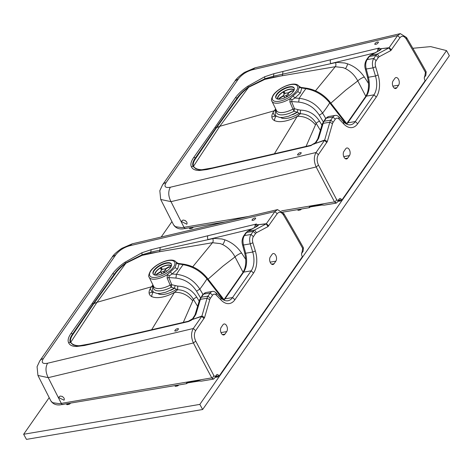 <?xml version="1.0" encoding="UTF-8"?>
<svg xmlns="http://www.w3.org/2000/svg" width="473" height="473" viewBox="0 0 473 473"><rect width="100%" height="100%" fill="white"/><g stroke="black" fill="none" stroke-linecap="round" stroke-linejoin="round"><path stroke-width="0.71" d="M171.533 264.419A10.317 4.281 -28.8 0 0 171.48 264.312A10.317 4.281 -28.8 0 0 163.593 264.058A10.317 4.281 -28.8 0 0 154.186 270.68A10.317 4.281 -28.8 0 0 153.169 273.418A10.317 4.281 -28.8 0 0 153.394 274.257A10.317 4.281 -28.8 0 0 153.459 274.358M153.932 270.331A10.394 4.31 -28.8 0 0 153.317 274.204A10.394 4.31 -28.8 0 0 161.429 274.056A10.394 4.31 -28.8 0 0 170.552 267.517A10.394 4.31 -28.8 0 0 171.48 264.218A10.394 4.31 -28.8 0 0 163.759 263.538A10.394 4.31 -28.8 0 0 153.932 270.331M157.929 293.52A15.899 6.592 -28.8 0 0 176.589 289.299M177.99 263.39L179.042 264.1L177.588 269.06L175.004 267.617L167.306 274.683L167.14 278.053L170.191 285.142A15.97 6.622 151.2 0 1 153.69 286.508L149.172 277.231A15.455 6.409 -28.8 0 0 167.306 274.683L169.328 275.806L168.82 277.556A2.992 1.112 -22.5 0 0 167.14 278.053M221.193 327.328A4.275 2.501 80.4 0 0 220.879 332.259A4.275 2.501 80.4 0 0 223.782 334.955A4.275 2.501 80.4 0 0 224.941 334.151L226.715 331.608A4.275 2.501 80.4 0 0 227.028 326.677A4.275 2.501 80.4 0 0 224.125 323.981A4.275 2.501 80.4 0 0 222.966 324.785L221.193 327.328M302.667 248.36L302.04 252.304L303.116 251.258L303.406 247.811L302.667 248.36A1280.222 748.818 -99.6 0 0 283.605 215.162C281.376 211.869 279.236 211.39 277.172 213.731L268.043 226.573L256.461 232.722A5.558 3.252 -99.6 0 0 255.544 233.561L253.38 236.666A5.558 3.252 -99.6 0 0 252.878 242.779L255.343 250.962A20.103 11.76 80.4 0 1 253.516 273.063L234.892 299.758A20.103 11.76 -99.6 0 1 221.086 300.059L216.35 295.14A5.558 3.252 80.4 0 0 212.531 295.223L210.367 298.327A5.558 3.252 80.4 0 0 209.74 299.693L204.584 317.531L195.609 330.651C193.924 333.678 193.965 337.166 195.727 341.128L213.879 375.627C214.683 376.668 215.517 376.484 216.374 375.089L214.677 378.057L213.571 379.086L211.798 377.88L61.289 403.374L59.143 403.646L52.639 402.677L50.889 400.956C52.87 403.871 55.826 405.195 59.746 404.918L186.569 383.662L187.746 382.828M302.04 252.304L301.969 252.405A2.566 1.502 -99.6 0 0 301.727 252.878A2.566 1.502 -99.6 0 0 301.945 255.775L302.377 256.691L219.034 376.159L218.526 375.355A2.566 1.502 80.4 0 0 216.445 374.988L216.374 375.089M275.848 261.179L274.074 263.721A4.275 2.501 -99.6 0 1 272.915 264.525A4.275 2.501 -99.6 0 1 270.012 261.829A4.275 2.501 -99.6 0 1 270.325 256.898L272.099 254.362A4.275 2.501 -99.6 0 1 273.258 253.552A4.275 2.501 -99.6 0 1 276.161 256.248A4.275 2.501 -99.6 0 1 275.848 261.179L270.13 262.148M301.585 253.487L302.809 251.731M212.513 291.398A8.555 5.002 80.4 0 0 210.189 293.012L203.556 294.135L204.348 293.248L205.85 292.527L212.513 291.398A8.555 5.002 80.4 0 1 216.066 292.882L220.808 297.801A17.111 10.01 -99.6 0 0 227.909 300.769A17.111 10.01 -99.6 0 0 232.556 297.547L251.181 270.846A17.111 10.01 80.4 0 0 252.73 252.038L250.27 243.855A8.555 5.002 -99.6 0 1 251.045 234.454L253.209 231.35A8.555 5.002 -99.6 0 1 254.616 230.049L266.193 223.9L274.872 211.579L277.539 209.616L283.747 213.477A1283.219 750.568 -99.6 0 1 303.045 247.083L303.406 247.811M201.516 381.132L198.494 380.759L186.865 382.734C185.966 383.709 186.102 383.84 187.261 383.118M187.385 382.941L199.074 381.037A1.283 0.751 -99.6 0 1 199.074 381.037L201.504 381.132L213.571 379.086M213.879 375.627L212.247 378.477M219.034 376.159L217.479 377.087L217.024 376.366A1.283 0.751 80.4 0 0 216.332 375.94A1.283 0.751 80.4 0 0 215.984 376.183L214.677 378.057M63.027 404.586A2.992 1.75 80.4 0 1 61.289 403.374L48.228 377.655L193.416 342.96A1283.219 750.568 80.4 0 0 211.798 377.88M50.889 400.956L37.935 375.45L48.228 377.655C45.497 372.216 45.278 367.409 47.584 363.234L193.303 328.499C190.974 332.655 191.015 337.474 193.416 342.96L195.727 341.128M64.346 399.259L64.05 400.211L58.9 397.663L59.196 396.711L60.331 396.049L62.401 396.469L64.021 398.059L64.346 399.259M217.479 377.087L215.31 377.147M254.634 227.501L255.367 224.279L257.738 224.752L266.411 223.699L268.717 225.858M251.991 228.926L208.025 239.545A2.992 1.809 -103.6 0 1 207.949 235.731L256.537 223.995L255.367 224.279L256.774 226.679L257.738 224.752L266.193 223.9L268.043 226.573M212.531 295.223L210.189 293.012L208.025 296.11A8.555 5.002 80.4 0 0 207.062 298.215L201.906 316.053L204.584 317.531M195.609 330.651L193.303 328.499L201.764 316.378L191.405 319.837L201.906 316.053L201.764 316.378L204.064 318.53M277.539 209.616L132.239 243.826L129.501 245.806L274.872 211.579L277.172 213.731M132.239 243.826L121.691 248.402C116.453 252.091 113.307 254.959 112.249 257.005L115.832 254.699C119.249 250.442 123.808 247.48 129.501 245.806M112.249 257.005L39.785 360.881A10.696 7.456 34.9 0 1 43.362 358.575C41.021 362.578 42.428 364.127 47.584 363.234M191.636 320.05L188.461 321.575L140.25 332.773L84.3 345.526L76.502 346.49C72.328 346.419 69.714 345.201 68.662 342.836C67.497 340.56 68.23 337.497 70.855 333.642L92.016 303.696A2.992 2.087 -145.1 0 1 93.282 303.719A2.992 2.087 -145.1 0 0 92.016 303.696L112.527 273.902C115.306 270.012 119.409 266.151 124.837 262.314L141.894 252.759L151.165 249.685L207.949 235.731M255.704 218.224L255.662 218.065C254.19 217.799 252.954 218.485 251.961 220.116L252.003 220.282C253.481 220.542 254.711 219.862 255.704 218.224M178.498 328.895L178.457 328.735C176.979 328.469 175.743 329.155 174.75 330.793L174.791 330.952C176.269 331.218 177.505 330.532 178.498 328.895M257.336 226.035A2.14 2.105 -41.1 0 1 258.707 224.811L257.436 226.07L247.964 231.179A8.549 4.884 82.3 0 0 246.569 232.474L244.405 235.578C242.88 238.061 242.572 241.206 243.483 245.002A2.14 0.414 165.2 0 1 242.548 244.908C241.656 241.898 242.005 238.948 243.589 236.057A2.14 1.49 -145.1 0 1 244.405 235.578L251.045 234.454L253.38 236.666M255.343 250.962L252.73 252.038L245.664 253.238C247.403 260.848 246.735 267.144 243.666 272.117A2.14 1.49 -145.1 0 0 242.85 272.602L224.226 299.297A2.14 1.49 -145.1 0 1 225.042 298.818L243.666 272.117L251.181 270.846L253.516 273.063M223.942 300.136L225.042 298.818L232.556 297.547L234.892 299.758M209.74 299.693L207.062 298.215L200.416 299.338A8.549 4.884 -97.7 0 1 201.392 297.233L203.556 294.135A2.14 1.49 -145.1 0 0 202.74 294.614L199.547 299.9A2.14 1.082 -163.2 0 0 199.843 300.733M188.538 321.126L192.617 318.725L192.966 319.039L195.899 314.291A2.14 1.082 -163.2 0 0 195.03 314.852L199.547 299.9A2.14 1.082 -163.2 0 1 200.416 299.338L195.899 314.291M75.887 345.674L78.004 345.858L85.087 344.965L141.025 332.217A2.992 1.839 76.9 0 0 140.25 332.773M75.846 345.662L73.191 344.9L70.294 342.399C69.354 340.211 70.146 337.367 72.688 333.855L93.282 303.713L114.377 274.098A2.992 2.105 -145.5 0 0 112.527 273.902M115.04 274.109L93.79 303.666L73.356 333.855C70.849 337.267 69.986 340.069 70.755 342.263L96.995 302.306L125.877 263.254L142.083 255.373L150.58 253.256L212.495 242.708A2.992 1.738 81.3 0 0 212.761 238.652L150.804 252.15L142.071 254.764L125.658 263.035C120.562 266.807 116.801 270.497 114.377 274.098L115.04 274.109C117.357 270.603 120.97 266.985 125.877 263.254L125.658 263.035A2.992 0.55 -126 0 0 124.837 262.314M257.436 226.07A2.14 1.721 -118.3 0 0 257.01 226.218L257.454 226.064M197.602 306.333L193.398 299.338L183.305 322.397M212.761 238.652L214.612 238.404L221.985 239.001L224.811 239.823C231.575 242.194 237.156 246.587 241.561 253.014L245.718 259.37M208.085 279.153L222.931 266.157L235.022 256.916A5.445 1.384 150.4 0 1 241.561 253.014M192.73 266.802L212.495 242.708L220.312 243.613L222.623 244.559C228.01 247.308 232.142 251.429 235.022 256.916L243.057 272.294M175.004 267.617L176.441 263.502L183.14 264.697C192.659 266.376 200.605 271.094 206.979 278.851L223.297 299.793M176.441 263.502L176.086 262.101L178.132 263.384L184.062 264.241C193.262 265.879 200.924 270.408 207.05 277.822L206.979 278.851A131.423 54.501 151.2 0 1 203.632 283.942A131.423 54.501 -28.8 0 1 199.825 289.109L202.935 294.348M68.662 342.836A2.992 2.767 158.2 0 1 70.294 342.399A0.857 0.78 -29 0 0 70.755 342.263C72.103 344.445 74.864 345.603 79.044 345.739L80.889 345.704M150.58 253.256L151.165 249.685M177.753 286.112L177.623 289.748C184.369 289.979 189.626 293.171 193.398 299.338A2.992 0.84 149 0 1 196.768 297.162C192.15 290.05 185.812 286.366 177.753 286.112L171.746 284.711A2.992 1.129 -22 0 0 170.191 285.142L171.279 287.235L174.454 288.282L175.122 285.627M152.933 284.947L151.502 286.786A790.034 280.046 146.5 0 1 151.023 286.922A790.034 280.046 -33.5 0 1 151.496 286.786L153.358 285.828L151.496 286.786C143.059 298.002 158.065 301.644 174.496 292.355C181.514 292.018 187.568 294.815 192.665 300.733M153.412 285.934L152.531 288.104L152.631 290.925L153.719 292.302L157.036 293.461L160.246 293.431L165.846 292.19L174.454 288.282L177.623 289.748L174.496 292.355L151.662 329.746M184.062 264.241L183.14 264.697A131.435 48.423 102.2 0 0 179.764 269.303A131.435 48.423 -77.8 0 0 176.435 274.31C186.303 275.481 194.101 280.418 199.825 289.109L196.543 291.179L200.505 297.819M151.023 286.922L96.995 302.306L93.79 303.666A0.857 0.597 34.8 0 1 93.282 303.719A0.857 0.597 34.9 0 0 93.796 303.66L96.995 302.3L139.949 290.073M89.687 343.918L78.914 345.846M160.235 247.45L159.649 251.63L142.083 255.373A0.863 0.325 71.1 0 0 142.071 254.764L141.894 252.759M177.588 269.06L172.137 273.991L176.435 274.31L175.926 278.089C184.653 279.1 191.524 283.463 196.543 291.179M170.481 272.046L172.137 273.991L169.328 275.806M175.926 278.089L168.82 277.556L171.746 284.711L171.279 287.235A16.993 7.048 -28.8 0 1 153.53 286.183M153.163 291.776L151.809 295.164L151.697 296.701M178.711 384.992L178.628 385.111A1.283 0.532 -28.8 0 1 177.079 386.039L175.708 386.275A1.283 0.532 -28.8 0 1 175.111 386.139L174.844 385.649M70.359 403.345L70.276 403.469A1.283 0.532 -28.8 0 1 68.727 404.397L67.355 404.628A1.283 0.532 -28.8 0 1 66.758 404.492L66.492 404.001M155.416 275.156A8.981 3.725 151.2 0 1 155.31 274.984A8.981 3.725 151.2 0 1 155.995 271.874A8.981 3.725 151.2 0 1 164.184 266.11A8.981 3.725 151.2 0 1 171.055 266.329A8.981 3.725 151.2 0 1 171.143 266.53M154.872 275.061A9.413 3.902 151.2 0 1 155.652 271.934A9.413 3.902 151.2 0 1 164.101 265.944A9.413 3.902 151.2 0 1 171.362 266.015M174.478 288.294A12.83 5.321 151.2 0 1 170.416 290.398M170.948 266.896L168.684 266.855A6.847 2.838 151.2 0 1 168.914 267.133L170.889 266.997M161.092 269.498L160.731 268.487A6.847 2.838 151.2 0 1 161.464 268.049L162.623 269.439A2.566 1.064 151.2 0 1 164.994 269.048L168.684 266.855M161.464 268.049L160.578 268.357L161.89 269.876A2.566 1.064 151.2 0 0 160.66 271.626L156.971 273.82L155.919 275.191M156.244 275.197L157.202 274.098A6.847 2.838 151.2 0 1 156.971 273.82M164.007 272.874L163.262 271.514A2.566 1.064 151.2 0 1 160.891 271.904L161.955 273.843M160.891 271.904L157.202 274.098M168.914 267.133L165.225 269.326A2.566 1.064 151.2 0 1 163.995 271.076L165.018 272.3M164.273 272.726L163.262 271.514M166.384 271.431L165.225 269.326M294.295 88.421A10.317 4.281 -28.8 0 0 294.236 88.315A10.317 4.281 -28.8 0 0 286.348 88.061A10.317 4.281 -28.8 0 0 276.942 94.683A10.317 4.281 -28.8 0 0 275.925 97.42A10.317 4.281 -28.8 0 0 276.155 98.26A10.317 4.281 -28.8 0 0 276.214 98.36M276.687 94.334A10.394 4.31 -28.8 0 0 276.072 98.207A10.394 4.31 -28.8 0 0 284.19 98.059A10.394 4.31 -28.8 0 0 293.313 91.52A10.394 4.31 -28.8 0 0 294.236 88.22A10.394 4.31 -28.8 0 0 286.514 87.54A10.394 4.31 -28.8 0 0 276.687 94.334M280.684 117.523A15.899 6.592 -28.8 0 0 299.344 113.301M300.745 87.393L301.798 88.102L300.343 93.063L297.759 91.62L290.067 98.686L289.902 102.056L292.947 109.145A15.97 6.622 151.2 0 1 276.451 110.516L271.934 101.234A15.455 6.409 -28.8 0 0 290.067 98.686L292.083 99.809L291.575 101.559A2.992 1.112 -22.5 0 0 289.902 102.056M343.948 151.33A4.275 2.501 80.4 0 0 343.635 156.261A4.275 2.501 80.4 0 0 346.538 158.958A4.275 2.501 80.4 0 0 347.696 158.153L349.47 155.611A4.275 2.501 80.4 0 0 349.784 150.68A4.275 2.501 80.4 0 0 346.88 147.984A4.275 2.501 80.4 0 0 345.722 148.788L343.948 151.33M425.422 72.363L424.795 76.307L425.871 75.26L426.161 71.819L425.422 72.363A1280.222 748.818 -99.6 0 0 406.36 39.164C404.131 35.871 401.991 35.392 399.933 37.739L390.799 50.576L379.216 56.725A5.558 3.252 -99.6 0 0 378.299 57.57L376.136 60.668A5.558 3.252 -99.6 0 0 375.633 66.782L378.098 74.965A20.103 11.76 80.4 0 1 376.277 97.066L357.653 123.76A20.103 11.76 -99.6 0 1 343.847 124.062L339.106 119.143A5.558 3.252 80.4 0 0 335.286 119.226L333.122 122.33A5.558 3.252 80.4 0 0 332.495 123.695L327.34 141.533L318.364 154.653C316.679 157.68 316.721 161.169 318.483 165.136L336.634 199.63C337.438 200.67 338.272 200.487 339.135 199.092L337.438 202.06L336.327 203.094L334.553 201.882L281.601 210.852M424.795 76.307L424.724 76.407A2.566 1.502 -99.6 0 0 424.482 76.88A2.566 1.502 -99.6 0 0 424.701 79.777L425.138 80.694L341.79 200.162L341.281 199.358A2.566 1.502 80.4 0 0 339.206 198.991L339.135 199.092M398.603 85.181L396.829 87.724A4.275 2.501 -99.6 0 1 395.67 88.528A4.275 2.501 -99.6 0 1 392.767 85.832A4.275 2.501 -99.6 0 1 393.081 80.901L394.854 78.364A4.275 2.501 -99.6 0 1 396.013 77.554A4.275 2.501 -99.6 0 1 398.916 80.25A4.275 2.501 -99.6 0 1 398.603 85.181L392.886 86.151M424.34 77.489L425.564 75.733M335.268 115.4A8.555 5.002 80.4 0 0 332.951 117.014L326.311 118.138L327.103 117.251L328.605 116.529L335.268 115.4A8.555 5.002 80.4 0 1 338.822 116.884L343.564 121.803A17.111 10.01 -99.6 0 0 350.67 124.771A17.111 10.01 -99.6 0 0 355.312 121.549L373.936 94.848A17.111 10.01 80.4 0 0 375.485 76.041L373.026 67.858A8.555 5.002 -99.6 0 1 373.8 58.457L375.964 55.353A8.555 5.002 -99.6 0 1 377.371 54.052L388.954 47.909L397.627 35.581L400.3 33.618L406.508 37.479A1283.219 750.568 -99.6 0 1 425.801 71.086L426.161 71.819M248.307 216.492L181.898 227.649L175.394 226.685L173.65 224.959C175.631 227.874 178.581 229.198 182.507 228.926L225.45 221.872M336.327 203.094L324.259 205.134L321.25 204.762L309.62 206.736C308.727 207.712 308.857 207.842 310.016 207.121M282.842 212.152L309.33 207.665L310.507 206.831M336.634 199.63L335.008 202.479M341.79 200.162L340.235 201.09L339.78 200.369A1.283 0.751 80.4 0 0 339.088 199.949A1.283 0.751 80.4 0 0 338.739 200.191L337.438 202.06M185.783 228.589A2.992 1.75 80.4 0 1 184.044 227.377L170.984 201.658L316.171 166.963A1283.219 750.568 80.4 0 0 334.553 201.882M173.644 224.959L160.696 199.452L170.984 201.658C168.252 196.224 168.039 191.417 170.339 187.237L316.059 152.501C313.735 156.658 313.77 161.476 316.171 166.963L318.483 165.136M187.101 223.268L186.811 224.214L181.656 221.666L181.951 220.714L183.086 220.051L185.156 220.471L186.776 222.062L187.101 223.268M340.235 201.09L338.071 201.149M377.389 51.504L378.122 48.281L380.493 48.754L389.173 47.708L391.473 49.86M374.746 52.929L330.781 63.548A2.992 1.809 -103.6 0 1 330.704 59.734L379.293 47.998L378.122 48.281L379.529 50.688L380.493 48.754L388.954 47.909L390.799 50.576M335.286 119.226L332.951 117.014L330.787 120.112A8.555 5.002 80.4 0 0 329.817 122.217L324.667 140.055L327.34 141.533M318.364 154.653L316.059 152.501L324.519 140.38L314.161 143.839L324.667 140.055L324.519 140.38L326.819 142.533M400.3 33.618L254.994 67.828L252.257 69.809L397.627 35.581L399.933 37.739M235.004 81.013L238.587 78.701C242.005 74.444 246.563 71.482 252.257 69.809M254.994 67.828L244.446 72.404C239.208 76.094 236.062 78.961 235.01 81.007L162.541 184.89A10.696 7.456 34.9 0 1 166.118 182.578C163.776 186.581 165.183 188.13 170.339 187.237M314.391 144.058L314.161 143.839L310.052 145.85L311.216 145.583L263.006 156.776L207.056 169.529L199.263 170.493C195.083 170.422 192.47 169.204 191.417 166.839C190.252 164.563 190.986 161.5 193.611 157.645L214.772 127.698A2.992 2.087 -145.1 0 1 216.037 127.722A2.992 2.087 -145.1 0 0 214.772 127.698L235.282 97.911C238.061 94.015 242.164 90.154 247.592 86.317L264.649 76.768L273.92 73.687L330.704 59.734M378.459 42.227L378.424 42.067C376.946 41.801 375.71 42.487 374.717 44.119L374.758 44.285C376.236 44.551 377.472 43.865 378.459 42.227M301.254 152.903L301.212 152.738C299.734 152.472 298.498 153.157 297.511 154.795L297.552 154.955C299.025 155.221 300.26 154.535 301.254 152.903M380.097 50.037A2.14 2.105 -41.1 0 1 381.463 48.814L380.197 50.079L370.726 55.181A8.549 4.884 82.3 0 0 369.33 56.476L367.166 59.58C365.635 62.069 365.327 65.209 366.238 69.005A2.14 0.414 165.2 0 1 365.304 68.91C364.417 65.901 364.766 62.95 366.35 60.059A2.14 1.49 -145.1 0 1 367.166 59.58L373.8 58.457L376.136 60.668M378.098 74.965L375.485 76.041L368.42 77.241C370.158 84.85 369.49 91.147 366.427 96.12A2.14 1.49 -145.1 0 0 365.605 96.604L346.981 123.299A2.14 1.49 -145.1 0 1 347.797 122.82L366.427 96.12L373.936 94.848L376.277 97.066M346.703 124.139L347.797 122.82L355.312 121.549L357.653 123.76M332.495 123.695L329.817 122.217L323.171 123.341A8.549 4.884 -97.7 0 1 324.147 121.236L326.311 118.138A2.14 1.49 -145.1 0 0 325.495 118.617L322.302 123.902A2.14 1.082 -163.2 0 0 322.598 124.742M311.293 145.128L315.373 142.728L315.722 143.041L318.654 138.293A2.14 1.082 -163.2 0 0 317.785 138.855L322.302 123.902A2.14 1.082 -163.2 0 1 323.171 123.341L318.654 138.293M198.642 169.677L200.765 169.86L207.842 168.967L263.78 156.22A2.992 1.839 76.9 0 0 263.006 156.776M198.601 169.665L195.946 168.902L193.055 166.401C192.109 164.22 192.907 161.37 195.444 157.864L216.037 127.722L237.133 98.1A2.992 2.105 -145.5 0 0 235.282 97.911M212.442 167.921L201.8 169.742C197.619 169.606 194.858 168.447 193.516 166.265C192.742 164.072 193.611 161.269 196.112 157.858L216.551 127.663L219.75 126.303L248.632 87.263L264.839 79.375L273.335 77.259L335.256 66.711A2.992 1.738 81.3 0 0 335.523 62.655L273.56 76.153L264.827 78.766L248.42 87.038C243.317 90.81 239.557 94.499 237.133 98.1L237.795 98.112C240.118 94.606 243.725 90.987 248.632 87.263L248.42 87.038A2.992 0.55 -126 0 0 247.592 86.317M380.197 50.079A2.14 1.721 -118.3 0 0 379.766 50.221L380.209 50.067M320.357 130.335L316.153 123.341L306.061 146.399M335.523 62.655L337.367 62.406L344.74 63.004L347.566 63.825C354.33 66.196 359.912 70.589 364.322 77.016L368.479 83.372M330.846 103.155L345.692 90.16L357.777 80.918A5.445 1.384 150.4 0 1 364.322 77.016M315.485 90.804L335.256 66.711L343.067 67.615L345.379 68.567C350.765 71.311 354.898 75.432 357.777 80.918L365.818 96.297M297.759 91.62L299.202 87.505L305.895 88.699C315.414 90.378 323.361 95.097 329.734 102.854L346.053 123.796M346.744 123.63L329.811 101.831L329.734 102.854A131.423 54.501 151.2 0 1 326.388 107.945A131.423 54.501 -28.8 0 1 322.58 113.112L325.696 118.351M201.669 169.854L203.644 169.706M321.924 125.156L319.529 121.165A2.992 0.84 149 0 0 316.153 123.341C312.387 117.174 307.125 113.981 300.379 113.751L297.251 116.358C280.82 125.652 265.814 122.004 274.251 110.788L276.12 109.831L274.251 110.788A790.034 280.046 -33.5 0 0 273.778 110.924L219.75 126.309L193.516 166.265A0.857 0.78 -29 0 1 193.055 166.401A2.992 2.767 158.2 0 0 191.417 166.839M262.704 114.076L219.75 126.303L216.551 127.669A0.857 0.597 34.8 0 1 216.037 127.722A0.857 0.597 34.9 0 0 216.551 127.663L237.795 98.112M273.335 77.259L273.92 73.687M319.529 121.165C314.906 114.052 308.567 110.375 300.509 110.12L300.379 113.751L297.251 116.358C304.269 116.027 310.323 118.818 315.42 124.742M297.251 116.358L274.417 153.749M299.202 87.505L298.841 86.104L300.887 87.387L306.817 88.244L305.895 88.699A131.435 48.423 102.2 0 0 302.525 93.305A131.435 48.423 -77.8 0 0 299.19 98.313C309.064 99.49 316.857 104.421 322.58 113.112L319.299 115.181L323.26 121.821M282.99 71.453L282.405 75.633L264.839 79.375A0.863 0.325 71.1 0 0 264.827 78.766L264.649 76.768M275.688 108.95L274.257 110.788A790.034 280.046 146.5 0 1 273.778 110.924M300.343 93.063L294.898 97.994L299.19 98.313L298.682 102.091C307.409 103.102 314.285 107.466 319.299 115.181M293.236 96.049L294.898 97.994L292.083 99.809M298.682 102.091L291.575 101.559L294.502 108.713A2.992 1.129 -22 0 0 292.947 109.145L294.035 111.238L297.21 112.29L297.878 109.635L294.502 108.713L294.035 111.238A16.993 7.048 -28.8 0 1 276.285 110.185M300.379 113.751L297.21 112.29L288.601 116.192L283.002 117.434L279.797 117.464L276.474 116.305L275.387 114.927L275.286 112.107L276.167 109.937M275.925 115.779L274.565 119.166L274.452 120.71M301.472 208.995L301.384 209.119A1.283 0.532 -28.8 0 1 299.835 210.047L298.463 210.278A1.283 0.532 -28.8 0 1 297.866 210.142L297.6 209.651M193.12 227.347L193.031 227.472A1.283 0.532 -28.8 0 1 191.482 228.4L190.111 228.63A1.283 0.532 -28.8 0 1 189.513 228.494L189.247 228.004M278.165 99.153A8.981 3.725 151.2 0 1 278.071 99.005A8.981 3.725 151.2 0 1 278.757 95.895A8.981 3.725 151.2 0 1 286.945 90.13A8.981 3.725 151.2 0 1 293.81 90.349A8.981 3.725 151.2 0 1 293.899 90.538M277.621 99.064A9.413 3.902 151.2 0 1 278.414 95.954A9.413 3.902 151.2 0 1 286.851 89.965A9.413 3.902 151.2 0 1 294.117 90.03M297.263 112.314A12.83 5.321 151.2 0 1 292.503 114.703M293.698 90.911L291.451 90.887A6.847 2.838 151.2 0 1 291.681 91.159L293.638 91.017M283.853 93.53L283.498 92.513A6.847 2.838 151.2 0 1 284.232 92.081L285.39 93.471A2.566 1.064 151.2 0 1 287.761 93.075L291.451 90.887M284.232 92.081L283.339 92.383L284.657 93.902A2.566 1.064 151.2 0 0 283.422 95.658L279.738 97.846L278.692 99.194M279.017 99.2L279.969 98.124A6.847 2.838 151.2 0 1 279.738 97.846M286.762 96.876L286.023 95.54A2.566 1.064 151.2 0 1 283.652 95.93L284.711 97.846M283.652 95.93L279.969 98.124M291.681 91.159L287.992 93.352A2.566 1.064 151.2 0 1 286.756 95.103L287.767 96.309M287.022 96.734L286.023 95.54M289.139 95.434L287.992 93.352M275.794 116.003L274.949 116.151A6.415 2.661 -28.8 0 0 271.981 117.109M274.346 110.658L275.942 110.386M174.685 288.394L174.176 288.477M152.998 292.072L152.182 292.208A6.415 2.661 -28.8 0 0 149.232 293.165M151.543 286.727L151.868 286.668M151.886 286.668L153.151 286.449M202.651 409.512L449.35 55.719L446.536 50.605L199.837 404.391L202.651 409.512L26.464 439.382L23.65 434.267L49.162 397.681M412.823 48.281L430.661 46.608L446.536 50.605M161.204 236.997L171.906 221.66M199.837 404.391L23.65 434.267M173.573 267.003A14.172 5.877 -28.8 0 0 168.057 260.593A14.172 5.877 -28.8 0 0 150.905 270.846A14.172 5.877 -28.8 0 0 156.427 277.261A14.172 5.877 -28.8 0 0 173.573 267.003M224.941 334.151L222.422 334.577M301.969 252.405L301.608 253.327M216.445 374.988L215.984 376.183M283.747 213.477L283.605 215.162M187.793 382.769L186.865 382.734M199.074 381.037A1.283 0.751 -99.6 0 1 198.494 380.759M218.526 375.355L217.024 376.366L215.7 376.591M215.552 376.804L215.96 377.348M257.01 226.218L247.539 231.327A2.14 1.721 -118.3 0 1 247.964 231.179L254.616 230.049L256.461 232.722M247.539 231.327L245.753 232.958A2.14 1.49 -145.1 0 1 246.569 232.474L253.209 231.35L255.544 233.561M242.548 244.908L244.73 253.138A2.14 0.414 165.2 0 0 245.664 253.238L243.483 245.002L250.27 243.855L252.878 242.779M220.808 297.801L221.086 300.059M216.066 292.882L216.35 295.14M200.576 297.718A2.14 1.49 -145.1 0 1 201.392 297.233L208.025 296.11L210.367 298.327M226.715 331.608L220.997 332.578M274.074 263.721L271.555 264.147M115.832 254.699L43.362 358.575M94.026 342.931L93.234 343.493M85.087 344.971L84.3 345.526M78.004 345.858L76.502 346.49M73.356 333.855L72.688 333.855A2.992 2.069 -144.7 0 0 70.855 333.642M199.168 301.153L196.768 297.162M177.623 289.748L174.496 292.355M222.623 244.559A3.648 1.117 112.5 0 0 224.811 239.823M177.008 385.282A1.283 0.532 151.2 0 1 176.701 385.359L177.079 386.039M176.689 385.335A1.283 0.751 -99.6 0 1 176.701 385.359L175.335 385.59L175.708 386.275M68.656 403.635A1.283 0.532 151.2 0 1 68.349 403.711L68.727 404.397M68.337 403.688A1.283 0.751 -99.6 0 1 68.349 403.711L66.983 403.942L67.355 404.628M296.335 91.011A14.172 5.877 -28.8 0 0 290.812 84.596A14.172 5.877 -28.8 0 0 273.666 94.848A14.172 5.877 -28.8 0 0 279.182 101.263A14.172 5.877 -28.8 0 0 296.335 91.011M347.696 158.153L345.178 158.579M424.724 76.407L424.364 77.33M339.206 198.991L338.739 200.191M406.508 37.479L406.36 39.164M310.548 206.772L309.62 206.736M310.146 206.943L321.835 205.046A1.283 0.751 -99.6 0 1 321.835 205.046A1.283 0.751 -99.6 0 1 321.25 204.762M341.281 199.358L339.78 200.369L338.455 200.593M338.313 200.806L338.715 201.35M379.766 50.221L370.294 55.329A2.14 1.721 -118.3 0 1 370.726 55.181L377.371 54.052L379.216 56.725M370.294 55.329L368.514 56.961A2.14 1.49 -145.1 0 1 369.33 56.476L375.964 55.353L378.299 57.57M365.304 68.91L367.486 77.14A2.14 0.414 165.2 0 0 368.42 77.241L366.238 69.005L373.026 67.858L375.633 66.782M343.564 121.803L343.847 124.062M338.822 116.884L339.106 119.143M323.331 121.721A2.14 1.49 -145.1 0 1 324.147 121.236L330.787 120.112L333.122 122.33M349.47 155.611L343.753 156.581M396.829 87.724L394.311 88.149M238.587 78.701L166.118 182.578M216.782 166.934L215.99 167.495M207.842 168.973L207.056 169.529M200.765 169.86L199.263 170.493M196.112 157.858L195.444 157.864A2.992 2.069 -144.7 0 0 193.611 157.645M300.509 110.12L297.878 109.635M345.379 68.567A3.648 1.117 112.5 0 0 347.566 63.825M299.764 209.285A1.283 0.532 151.2 0 1 299.456 209.362L299.835 210.047M299.444 209.338A1.283 0.751 -99.6 0 1 299.456 209.362L298.091 209.592L298.463 210.278M191.411 227.637A1.283 0.532 151.2 0 1 191.104 227.714L191.482 228.4M191.092 227.69A1.283 0.751 -99.6 0 1 191.104 227.714L189.738 227.945L190.111 228.63M273.075 112.74L274.949 116.151M150.296 288.778L152.182 292.208M176.133 262.154C172.326 256.449 155.564 263.538 150.414 271.135C148.664 274.517 148.25 276.545 149.172 277.231M37.935 375.45L37.071 366.717L39.785 360.881M141.025 332.217L187.958 321.315M245.753 232.958L243.589 236.057M244.73 253.138L245.493 256.999C246.09 261.93 245.688 266.228 244.275 269.888L242.85 272.602M223.682 300.006L224.226 299.297M205.85 292.527L202.74 294.614M192.617 318.725L195.03 314.852M207.05 277.822L223.989 299.622M298.889 86.163C295.081 80.451 278.319 87.546 273.175 95.138C271.419 98.52 271.005 100.554 271.934 101.234M324.259 205.134L321.835 205.046M160.696 199.452L159.827 190.72L162.541 184.89M263.78 156.22L310.714 145.317M368.514 56.961L366.35 60.059M367.486 77.14L368.248 81.001C368.851 85.932 368.443 90.231 367.036 93.891L365.605 96.604M346.437 124.009L346.981 123.299M328.605 116.529L325.495 118.617M315.373 142.728L317.785 138.855M306.817 88.244C316.017 89.882 323.68 94.411 329.811 101.825"/></g></svg>
